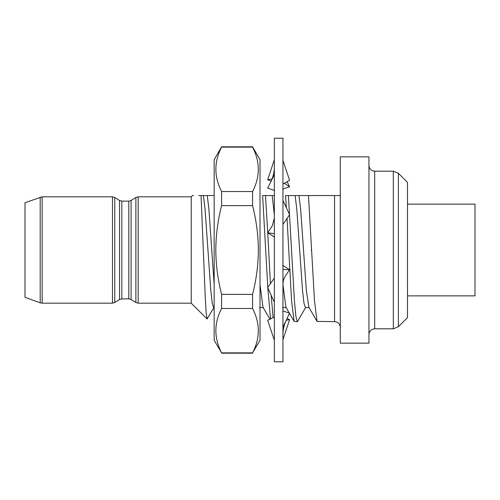 <?xml version="1.0" encoding="UTF-8"?>
<svg xmlns="http://www.w3.org/2000/svg" width="500" height="500" viewBox="0 0 500 500"><rect width="100%" height="100%" fill="white"/><g stroke="black" fill="none" stroke-linecap="round" stroke-linejoin="round"><path stroke-width="0.75" d="M221.6 352.863L214.156 340.288L214.156 159.713L221.6 146.812L252.569 146.812L260.012 159.713L260.012 340.288L252.569 352.863C260.206 338.15 260.206 323.356 252.569 308.481L221.6 308.481C213.962 323.2 213.962 337.987 221.6 352.863L252.569 352.863M252.569 146.812L252.569 147.137C260.206 162.013 260.206 176.8 252.569 191.519L252.569 205.619C256.312 220.156 258.244 234.95 258.356 250C258.256 264.938 256.325 279.731 252.569 294.381L252.569 308.481M221.6 146.812L221.6 147.137C213.962 161.85 213.962 176.644 221.6 191.519L221.6 205.619C217.856 220.156 215.925 234.95 215.806 250C215.906 264.938 217.838 279.731 221.6 294.381L252.569 294.381M221.6 294.381L221.6 308.481M221.6 205.619L252.569 205.619M221.6 191.519L252.569 191.519M221.6 147.137L252.569 147.137M282.712 265.387L289.587 269.688L285.144 276.375C283.681 278.669 282.944 281.544 282.944 285M274.344 294.587L274.344 138.219L282.944 138.219L282.944 361.781L274.344 361.781L274.344 294.587M274.575 190.525L267.7 188.113L270.963 181.506C273.256 176.631 274.381 171.663 274.344 166.594M274.344 174.644L270.963 181.506M282.944 160.369L289.587 180.356L282.944 184.056M274.575 237.106L267.7 232.775L272.45 225.525L274.344 218.006M274.344 233.694L267.7 232.775M282.944 200.394L289.587 214.675L282.944 224.456M274.344 302.294L267.7 287.525L273.738 278.869M289.587 269.688L283.387 269.488M274.344 340.256L267.7 320.294L274.344 316.956M282.712 310.887L289.587 313.169L286.087 320.531C283.944 325.281 282.9 330 282.944 334.7M282.944 327.15L286.087 320.531M286.25 320.181L289.587 319.644L287.062 318.481M282.944 339.631L289.587 319.644M272.019 179.106L267.7 179.706L271.125 181.175M274.344 159.744L267.7 179.706M282.712 189.112L289.587 186.831L284.3 183.137M287.062 181.519L289.587 186.831M286.381 207.787L285.556 195.544L308.481 195.544L314.488 300.669L317.056 321.394L334.556 321.656L334.556 195.544L340.288 195.544M288.412 195.544L294.419 300.669L295.856 316.2L297.288 321.656L297.587 321.394L305.781 307.262M287.013 218.2L291.562 300.669L294.125 321.394L297.288 321.656M308.481 195.544L334.556 195.544M267.75 232.806L270.431 283.85M271.125 295.131L273.144 317.7M274.344 195.544L262.625 195.544L267.781 287.425M267.8 287.744L270.531 319.119M214.062 307.262L207.087 319.019L191.244 303.169L191.244 196.831L192.531 195.544L193.569 195.544M207.087 319.019L206.2 313.15L205.3 298.056L201.044 195.544L214.006 195.544M198.762 195.544L201.044 195.544M40.194 302.825L25 297.294L25 202.706L42.156 196.831L42.156 303.169L40.194 302.825L40.194 197.175M368.95 250L368.95 156.85L340.288 156.85L340.288 343.15L368.95 343.15L368.95 250M398.381 173.275L398.381 326.725L407.5 317.6L407.5 182.4L398.381 173.275L393.312 171.181L393.312 328.819L374.681 328.819C371.231 329.131 369.319 331.037 368.95 334.556M407.5 295.863L475 295.863L475 204.137L407.5 204.137M311.625 250L311.137 250M298.981 195.544L300.644 209.275L306.375 290.725L308.863 307.262L317.056 321.394M295.144 195.544L296.806 209.275L302.538 290.725L303.969 303.212L305.406 307.6L309.237 307.6M272.213 195.544L274.344 215.012M282.944 284.637L285.931 307.262L289.306 313.081M260.012 284.606L263 307.262L270.019 319.356M203.425 195.544L205.087 209.275L210.819 290.725L212.25 303.212L213.681 307.6L214.156 307.6M207.262 195.544L208.919 209.275L214.156 284.606M265.481 195.544L267.75 232.712M393.312 171.181L374.681 171.181L374.681 328.819M138.162 196.831L138.162 303.169L135.881 302.512L135.881 197.488L138.162 196.831L191.244 196.831M135.881 197.488L131.094 200.475L131.094 299.525L128.812 298.869L128.812 201.131L121.825 201.131L121.825 298.869L119.544 299.525L119.544 200.475L114.756 197.488L114.756 302.512L112.475 303.169L112.475 196.831L42.156 196.831M221.6 353.188L252.569 353.188M334.556 321.656C338.006 321.962 339.913 323.875 340.288 327.388M112.475 196.831L114.756 197.488M398.381 326.725L393.312 328.819M121.825 201.131L119.544 200.475M131.094 200.475L128.812 201.131M374.681 171.181C371.231 170.869 369.319 168.962 368.95 165.444M112.475 303.169L42.156 303.169M119.544 299.525L114.756 302.512M128.812 298.869L121.825 298.869M131.094 299.525L135.881 302.512M191.244 303.169L138.162 303.169M282.475 307.6L286.312 307.6M259.544 307.6L263.381 307.6M289.481 313.387L294.125 321.394"/></g></svg>

